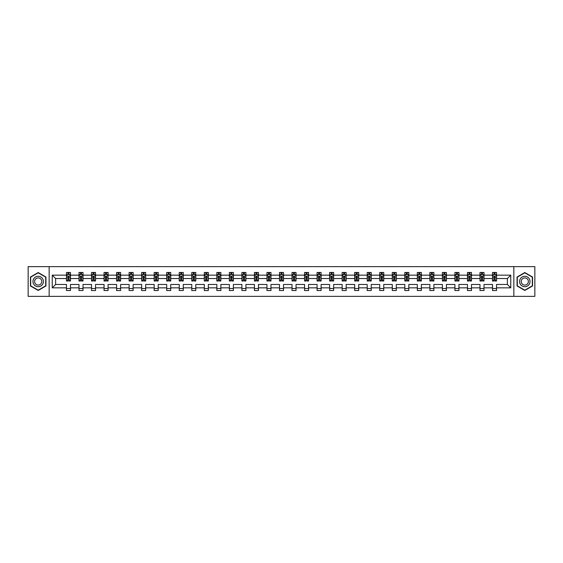 <?xml version="1.0" encoding="UTF-8"?>
<svg xmlns="http://www.w3.org/2000/svg" width="563" height="563" viewBox="0 0 563 563"><rect width="100%" height="100%" fill="white"/><g stroke="black" fill="none" stroke-linecap="round" stroke-linejoin="round"><path stroke-width="0.84" d="M513.843 266.637L28.15 266.637L28.15 296.363L534.85 296.363L534.85 266.637L513.843 266.637L513.843 296.363M496.531 287.848L496.531 284.47L507.376 284.47L510.754 287.848L496.531 287.848L496.531 290.536L492.519 290.536L492.519 287.848L484.004 287.848L484.004 290.536L479.986 290.536L479.986 287.848L471.47 287.848L471.47 290.536L467.459 290.536L467.459 287.848L458.944 287.848L458.944 290.536L454.925 290.536L454.925 287.848L446.41 287.848L446.41 290.536L442.391 290.536L442.391 287.848L433.883 287.848L433.883 290.536L429.865 290.536L429.865 287.848L421.349 287.848L421.349 290.536L417.331 290.536L417.331 287.848L408.815 287.848L408.815 290.536L404.804 290.536L404.804 287.848L396.289 287.848L396.289 290.536L392.27 290.536L392.27 287.848L383.755 287.848L383.755 290.536L379.736 290.536L379.736 287.848L371.228 287.848L371.228 290.536L367.21 290.536L367.21 287.848L358.694 287.848L358.694 290.536L354.676 290.536L354.676 287.848L346.161 287.848L346.161 290.536L342.149 290.536L342.149 287.848L333.634 287.848L333.634 290.536L329.615 290.536L329.615 287.848L321.1 287.848L321.1 290.536L317.082 290.536L317.082 287.848L308.573 287.848L308.573 290.536L304.555 290.536L304.555 287.848L296.039 287.848L296.039 290.536L292.021 290.536L292.021 287.848L283.506 287.848L283.506 290.536L279.494 290.536L279.494 287.848L270.979 287.848L270.979 290.536L266.961 290.536L266.961 287.848L258.445 287.848L258.445 290.536L254.427 290.536L254.427 287.848L245.918 287.848L245.918 290.536L241.9 290.536L241.9 287.848L233.385 287.848L233.385 290.536L229.366 290.536L229.366 287.848L220.851 287.848L220.851 290.536L216.839 290.536L216.839 287.848L208.324 287.848L208.324 290.536L204.306 290.536L204.306 287.848L195.79 287.848L195.79 290.536L191.772 290.536L191.772 287.848L183.264 287.848L183.264 290.536L179.245 290.536L179.245 287.848L170.73 287.848L170.73 290.536L166.711 290.536L166.711 287.848L158.196 287.848L158.196 290.536L154.185 290.536L154.185 287.848L145.669 287.848L145.669 290.536L141.651 290.536L141.651 287.848L133.135 287.848L133.135 290.536L129.117 290.536L129.117 287.848L120.609 287.848L120.609 290.536L116.59 290.536L116.59 287.848L108.075 287.848L108.075 290.536L104.056 290.536L104.056 287.848L95.541 287.848L95.541 290.536L91.53 290.536L91.53 287.848L83.014 287.848L83.014 290.536L78.996 290.536L78.996 287.848L70.481 287.848L70.481 290.536L66.469 290.536L66.469 287.848L52.246 287.848L52.246 275.152L66.469 275.152L66.469 272.464L70.481 272.464L70.481 275.152L78.996 275.152L78.996 272.464L83.014 272.464L83.014 275.152L91.53 275.152L91.53 272.464L95.541 272.464L95.541 275.152L104.056 275.152L104.056 272.464L108.075 272.464L108.075 275.152L116.59 275.152L116.59 272.464L120.609 272.464L120.609 275.152L129.117 275.152L129.117 272.464L133.135 272.464L133.135 275.152L141.651 275.152L141.651 272.464L145.669 272.464L145.669 275.152L154.185 275.152L154.185 272.464L158.196 272.464L158.196 275.152L166.711 275.152L166.711 272.464L170.73 272.464L170.73 275.152L179.245 275.152L179.245 272.464L183.264 272.464L183.264 275.152L191.772 275.152L191.772 272.464L195.79 272.464L195.79 275.152L204.306 275.152L204.306 272.464L208.324 272.464L208.324 275.152L216.839 275.152L216.839 272.464L220.851 272.464L220.851 275.152L229.366 275.152L229.366 272.464L233.385 272.464L233.385 275.152L241.9 275.152L241.9 272.464L245.918 272.464L245.918 275.152L254.427 275.152L254.427 272.464L258.445 272.464L258.445 275.152L266.961 275.152L266.961 272.464L270.979 272.464L270.979 275.152L279.494 275.152L279.494 272.464L283.506 272.464L283.506 275.152L292.021 275.152L292.021 272.464L296.039 272.464L296.039 275.152L304.555 275.152L304.555 272.464L308.573 272.464L308.573 275.152L317.082 275.152L317.082 272.464L321.1 272.464L321.1 275.152L329.615 275.152L329.615 272.464L333.634 272.464L333.634 275.152L342.149 275.152L342.149 272.464L346.161 272.464L346.161 275.152L354.676 275.152L354.676 272.464L358.694 272.464L358.694 275.152L367.21 275.152L367.21 272.464L371.228 272.464L371.228 275.152L379.736 275.152L379.736 272.464L383.755 272.464L383.755 275.152L392.27 275.152L392.27 272.464L396.289 272.464L396.289 275.152L404.804 275.152L404.804 272.464L408.815 272.464L408.815 275.152L417.331 275.152L417.331 272.464L421.349 272.464L421.349 275.152L429.865 275.152L429.865 272.464L433.883 272.464L433.883 275.152L442.391 275.152L442.391 272.464L446.41 272.464L446.41 275.152L454.925 275.152L454.925 272.464L458.944 272.464L458.944 275.152L467.459 275.152L467.459 272.464L471.47 272.464L471.47 275.152L479.986 275.152L479.986 272.464L484.004 272.464L484.004 275.152L492.519 275.152L492.519 272.464L496.531 272.464L496.531 275.152L510.754 275.152L510.754 287.848M49.157 296.363L49.157 266.637M492.519 275.152L492.519 278.53L484.004 278.53L484.004 275.152M484.004 287.848L484.004 284.47L492.519 284.47L492.519 287.848M479.986 275.152L479.986 278.53L471.47 278.53L471.47 275.152M471.47 287.848L471.47 284.47L479.986 284.47L479.986 287.848M467.459 275.152L467.459 278.53L458.944 278.53L458.944 275.152M458.944 287.848L458.944 284.47L467.459 284.47L467.459 287.848M454.925 275.152L454.925 278.53L446.41 278.53L446.41 275.152M446.41 287.848L446.41 284.47L454.925 284.47L454.925 287.848M442.391 275.152L442.391 278.53L433.883 278.53L433.883 275.152M433.883 287.848L433.883 284.47L442.391 284.47L442.391 287.848M429.865 275.152L429.865 278.53L421.349 278.53L421.349 275.152M421.349 287.848L421.349 284.47L429.865 284.47L429.865 287.848M417.331 275.152L417.331 278.53L408.815 278.53L408.815 275.152M408.815 287.848L408.815 284.47L417.331 284.47L417.331 287.848M404.804 275.152L404.804 278.53L396.289 278.53L396.289 275.152M396.289 287.848L396.289 284.47L404.804 284.47L404.804 287.848M392.27 275.152L392.27 278.53L383.755 278.53L383.755 275.152M383.755 287.848L383.755 284.47L392.27 284.47L392.27 287.848M379.736 275.152L379.736 278.53L371.228 278.53L371.228 275.152M371.228 287.848L371.228 284.47L379.736 284.47L379.736 287.848M367.21 275.152L367.21 278.53L358.694 278.53L358.694 275.152M358.694 287.848L358.694 284.47L367.21 284.47L367.21 287.848M354.676 275.152L354.676 278.53L346.161 278.53L346.161 275.152M346.161 287.848L346.161 284.47L354.676 284.47L354.676 287.848M342.149 275.152L342.149 278.53L333.634 278.53L333.634 275.152M333.634 287.848L333.634 284.47L342.149 284.47L342.149 287.848M329.615 275.152L329.615 278.53L321.1 278.53L321.1 275.152M321.1 287.848L321.1 284.47L329.615 284.47L329.615 287.848M317.082 275.152L317.082 278.53L308.573 278.53L308.573 275.152M308.573 287.848L308.573 284.47L317.082 284.47L317.082 287.848M304.555 275.152L304.555 278.53L296.039 278.53L296.039 275.152M296.039 287.848L296.039 284.47L304.555 284.47L304.555 287.848M292.021 275.152L292.021 278.53L283.506 278.53L283.506 275.152M283.506 287.848L283.506 284.47L292.021 284.47L292.021 287.848M279.494 275.152L279.494 278.53L270.979 278.53L270.979 275.152M270.979 287.848L270.979 284.47L279.494 284.47L279.494 287.848M266.961 275.152L266.961 278.53L258.445 278.53L258.445 275.152M258.445 287.848L258.445 284.47L266.961 284.47L266.961 287.848M254.427 275.152L254.427 278.53L245.918 278.53L245.918 275.152M245.918 287.848L245.918 284.47L254.427 284.47L254.427 287.848M241.9 275.152L241.9 278.53L233.385 278.53L233.385 275.152M233.385 287.848L233.385 284.47L241.9 284.47L241.9 287.848M229.366 275.152L229.366 278.53L220.851 278.53L220.851 275.152M220.851 287.848L220.851 284.47L229.366 284.47L229.366 287.848M216.839 275.152L216.839 278.53L208.324 278.53L208.324 275.152M208.324 287.848L208.324 284.47L216.839 284.47L216.839 287.848M204.306 275.152L204.306 278.53L195.79 278.53L195.79 275.152M195.79 287.848L195.79 284.47L204.306 284.47L204.306 287.848M191.772 275.152L191.772 278.53L183.264 278.53L183.264 275.152M183.264 287.848L183.264 284.47L191.772 284.47L191.772 287.848M179.245 275.152L179.245 278.53L170.73 278.53L170.73 275.152M170.73 287.848L170.73 284.47L179.245 284.47L179.245 287.848M166.711 275.152L166.711 278.53L158.196 278.53L158.196 275.152M158.196 287.848L158.196 284.47L166.711 284.47L166.711 287.848M154.185 275.152L154.185 278.53L145.669 278.53L145.669 275.152M145.669 287.848L145.669 284.47L154.185 284.47L154.185 287.848M141.651 275.152L141.651 278.53L133.135 278.53L133.135 275.152M133.135 287.848L133.135 284.47L141.651 284.47L141.651 287.848M129.117 275.152L129.117 278.53L120.609 278.53L120.609 275.152M120.609 287.848L120.609 284.47L129.117 284.47L129.117 287.848M116.59 275.152L116.59 278.53L108.075 278.53L108.075 275.152M108.075 287.848L108.075 284.47L116.59 284.47L116.59 287.848M104.056 275.152L104.056 278.53L95.541 278.53L95.541 275.152M95.541 287.848L95.541 284.47L104.056 284.47L104.056 287.848M91.53 275.152L91.53 278.53L83.014 278.53L83.014 275.152M83.014 287.848L83.014 284.47L91.53 284.47L91.53 287.848M78.996 275.152L78.996 278.53L70.481 278.53L70.481 275.152M70.481 287.848L70.481 284.47L78.996 284.47L78.996 287.848M66.469 275.152L66.469 278.53L55.624 278.53L55.624 284.47L66.469 284.47L66.469 287.848M52.246 275.152L55.624 278.53M507.376 284.47L507.376 278.53L496.531 278.53L496.531 275.152M494.047 274.47L495.011 274.47M481.513 274.47L482.477 274.47M468.979 274.47L469.943 274.47M456.452 274.47L457.416 274.47M443.918 274.47L444.883 274.47M431.392 274.47L432.356 274.47M418.858 274.47L419.822 274.47M406.324 274.47L407.288 274.47M393.797 274.47L394.762 274.47M381.264 274.47L382.228 274.47M368.737 274.47L369.701 274.47M356.203 274.47L357.167 274.47M343.669 274.47L344.633 274.47M331.143 274.47L332.107 274.47M318.609 274.47L319.573 274.47M306.082 274.47L307.046 274.47M293.548 274.47L294.512 274.47M281.021 274.47L281.979 274.47M268.488 274.47L269.452 274.47M255.954 274.47L256.918 274.47M243.427 274.47L244.391 274.47M230.893 274.47L231.857 274.47M218.367 274.47L219.331 274.47M205.833 274.47L206.797 274.47M193.299 274.47L194.263 274.47M180.772 274.47L181.736 274.47M168.238 274.47L169.203 274.47M155.712 274.47L156.676 274.47M143.178 274.47L144.142 274.47M130.644 274.47L131.608 274.47M118.117 274.47L119.082 274.47M105.584 274.47L106.548 274.47M93.057 274.47L94.021 274.47M80.523 274.47L81.487 274.47M67.989 274.47L68.953 274.47M66.469 288.53L70.481 288.53M78.996 288.53L83.014 288.53M91.53 288.53L95.541 288.53M104.056 288.53L108.075 288.53M116.59 288.53L120.609 288.53M129.117 288.53L133.135 288.53M141.651 288.53L145.669 288.53M154.185 288.53L158.196 288.53M166.711 288.53L170.73 288.53M179.245 288.53L183.264 288.53M191.772 288.53L195.79 288.53M204.306 288.53L208.324 288.53M216.839 288.53L220.851 288.53M229.366 288.53L233.385 288.53M241.9 288.53L245.918 288.53M254.427 288.53L258.445 288.53M266.961 288.53L270.979 288.53M279.494 288.53L283.506 288.53M292.021 288.53L296.039 288.53M304.555 288.53L308.573 288.53M317.082 288.53L321.1 288.53M329.615 288.53L333.634 288.53M342.149 288.53L346.161 288.53M354.676 288.53L358.694 288.53M367.21 288.53L371.228 288.53M379.736 288.53L383.755 288.53M392.27 288.53L396.289 288.53M404.804 288.53L408.815 288.53M417.331 288.53L421.349 288.53M429.865 288.53L433.883 288.53M442.391 288.53L446.41 288.53M454.925 288.53L458.944 288.53M467.459 288.53L471.47 288.53M479.986 288.53L484.004 288.53M492.519 288.53L496.531 288.53M55.624 284.47L52.246 287.848M510.754 275.152L507.376 278.53M45.941 277.024L38.193 272.548L30.437 277.024L30.437 285.976L38.193 290.452L45.941 285.976L45.941 277.024M517.059 277.024L517.059 285.976L524.807 290.452L532.563 285.976L532.563 277.024L524.807 272.548L517.059 277.024M68.953 273.505L67.989 273.505M67.222 274.61L66.469 274.61L66.469 272.464L67.989 272.464L67.989 274.512M66.469 280.008L66.469 281.021L67.989 281.021L67.989 280.008L66.469 280.008L66.469 278.53M70.481 278.53L70.481 281.021L68.953 281.021L68.953 276.722L67.989 276.722L67.989 280.008M69.728 274.61L70.481 274.61L70.481 272.464L68.953 272.464L68.953 274.512M70.481 276.116L69.678 274.512L67.271 274.512L66.469 276.116M81.487 273.505L80.523 273.505M79.749 274.61L78.996 274.61L78.996 272.464L80.523 272.464L80.523 274.512M78.996 280.008L78.996 281.021L80.523 281.021L80.523 280.008L78.996 280.008L78.996 278.53M83.014 278.53L83.014 281.021L81.487 281.021L81.487 276.722L80.523 276.722L80.523 280.008M82.261 274.61L83.014 274.61L83.014 272.464L81.487 272.464L81.487 274.512M83.014 276.116L82.212 274.512L79.798 274.512L78.996 276.116M94.021 273.505L93.057 273.505M92.283 274.61L91.53 274.61L91.53 272.464L93.057 272.464L93.057 274.512M91.53 280.008L91.53 281.021L93.057 281.021L93.057 280.008L91.53 280.008L91.53 278.53M95.541 278.53L95.541 281.021L94.021 281.021L94.021 276.722L93.057 276.722L93.057 280.008M94.788 274.61L95.541 274.61L95.541 272.464L94.021 272.464L94.021 274.512M95.541 276.116L94.739 274.512L92.332 274.512L91.53 276.116M33.667 278.889A5.222 5.222 0 0 0 35.582 286.025A5.222 5.222 0 0 0 42.711 284.111A5.222 5.222 0 0 0 40.803 276.975A5.222 5.222 0 0 0 33.667 278.889M35.096 279.712A3.575 3.575 0 0 0 36.405 284.596A3.575 3.575 0 0 0 41.289 283.288A3.575 3.575 0 0 0 39.98 278.404A3.575 3.575 0 0 0 35.096 279.712M45.702 277.165L45.702 285.835L38.193 290.17L30.683 285.835L30.683 277.165L38.193 272.83L45.702 277.165M520.289 278.889A5.222 5.222 0 0 0 522.197 286.025A5.222 5.222 0 0 0 529.333 284.111A5.222 5.222 0 0 0 527.418 276.975A5.222 5.222 0 0 0 520.289 278.889M521.711 279.712A3.575 3.575 0 0 0 523.02 284.596A3.575 3.575 0 0 0 527.904 283.288A3.575 3.575 0 0 0 526.595 278.404A3.575 3.575 0 0 0 521.711 279.712M532.317 277.165L532.317 285.835L524.807 290.17L517.298 285.835L517.298 277.165L524.807 272.83L532.317 277.165M106.548 273.505L105.584 273.505M104.817 274.61L104.056 274.61L104.056 272.464L105.584 272.464L105.584 274.512M104.056 280.008L104.056 281.021L105.584 281.021L105.584 280.008L104.056 280.008L104.056 278.53M108.075 278.53L108.075 281.021L106.548 281.021L106.548 276.722L105.584 276.722L105.584 280.008M107.322 274.61L108.075 274.61L108.075 272.464L106.548 272.464L106.548 274.512M108.075 276.116L107.273 274.512L104.859 274.512L104.056 276.116M119.082 273.505L118.117 273.505M117.343 274.61L116.59 274.61L116.59 272.464L118.117 272.464L118.117 274.512M116.59 280.008L116.59 281.021L118.117 281.021L118.117 280.008L116.59 280.008L116.59 278.53M120.609 278.53L120.609 281.021L119.082 281.021L119.082 276.722L118.117 276.722L118.117 280.008M119.849 274.61L120.609 274.61L120.609 272.464L119.082 272.464L119.082 274.512M120.609 276.116L119.799 274.512L117.393 274.512L116.59 276.116M131.608 273.505L130.644 273.505M129.877 274.61L129.117 274.61L129.117 272.464L130.644 272.464L130.644 274.512M129.117 280.008L129.117 281.021L130.644 281.021L130.644 280.008L129.117 280.008L129.117 278.53M133.135 278.53L133.135 281.021L131.608 281.021L131.608 276.722L130.644 276.722L130.644 280.008M132.382 274.61L133.135 274.61L133.135 272.464L131.608 272.464L131.608 274.512M133.135 276.116L132.333 274.512L129.926 274.512L129.117 276.116M144.142 273.505L143.178 273.505M142.404 274.61L141.651 274.61L141.651 272.464L143.178 272.464L143.178 274.512M141.651 280.008L141.651 281.021L143.178 281.021L143.178 280.008L141.651 280.008L141.651 278.53M145.669 278.53L145.669 281.021L144.142 281.021L144.142 276.722L143.178 276.722L143.178 280.008M144.916 274.61L145.669 274.61L145.669 272.464L144.142 272.464L144.142 274.512M145.669 276.116L144.867 274.512L142.453 274.512L141.651 276.116M156.676 273.505L155.712 273.505M154.938 274.61L154.185 274.61L154.185 272.464L155.712 272.464L155.712 274.512M154.185 280.008L154.185 281.021L155.712 281.021L155.712 280.008L154.185 280.008L154.185 278.53M158.196 278.53L158.196 281.021L156.676 281.021L156.676 276.722L155.712 276.722L155.712 280.008M157.443 274.61L158.196 274.61L158.196 272.464L156.676 272.464L156.676 274.512M158.196 276.116L157.394 274.512L154.987 274.512L154.185 276.116M169.203 273.505L168.238 273.505M167.471 274.61L166.711 274.61L166.711 272.464L168.238 272.464L168.238 274.512M166.711 280.008L166.711 281.021L168.238 281.021L168.238 280.008L166.711 280.008L166.711 278.53M170.73 278.53L170.73 281.021L169.203 281.021L169.203 276.722L168.238 276.722L168.238 280.008M169.977 274.61L170.73 274.61L170.73 272.464L169.203 272.464L169.203 274.512M170.73 276.116L169.927 274.512L167.514 274.512L166.711 276.116M181.736 273.505L180.772 273.505M179.998 274.61L179.245 274.61L179.245 272.464L180.772 272.464L180.772 274.512M179.245 280.008L179.245 281.021L180.772 281.021L180.772 280.008L179.245 280.008L179.245 278.53M183.264 278.53L183.264 281.021L181.736 281.021L181.736 276.722L180.772 276.722L180.772 280.008M182.503 274.61L183.264 274.61L183.264 272.464L181.736 272.464L181.736 274.512M183.264 276.116L182.454 274.512L180.047 274.512L179.245 276.116M194.263 273.505L193.299 273.505M192.532 274.61L191.772 274.61L191.772 272.464L193.299 272.464L193.299 274.512M191.772 280.008L191.772 281.021L193.299 281.021L193.299 280.008L191.772 280.008L191.772 278.53M195.79 278.53L195.79 281.021L194.263 281.021L194.263 276.722L193.299 276.722L193.299 280.008M195.037 274.61L195.79 274.61L195.79 272.464L194.263 272.464L194.263 274.512M195.79 276.116L194.988 274.512L192.581 274.512L191.772 276.116M206.797 273.505L205.833 273.505M205.059 274.61L204.306 274.61L204.306 272.464L205.833 272.464L205.833 274.512M204.306 280.008L204.306 281.021L205.833 281.021L205.833 280.008L204.306 280.008L204.306 278.53M208.324 278.53L208.324 281.021L206.797 281.021L206.797 276.722L205.833 276.722L205.833 280.008M207.564 274.61L208.324 274.61L208.324 272.464L206.797 272.464L206.797 274.512M208.324 276.116L207.522 274.512L205.108 274.512L204.306 276.116M219.331 273.505L218.367 273.505M217.592 274.61L216.839 274.61L216.839 272.464L218.367 272.464L218.367 274.512M216.839 280.008L216.839 281.021L218.367 281.021L218.367 280.008L216.839 280.008L216.839 278.53M220.851 278.53L220.851 281.021L219.331 281.021L219.331 276.722L218.367 276.722L218.367 280.008M220.098 274.61L220.851 274.61L220.851 272.464L219.331 272.464L219.331 274.512M220.851 276.116L220.049 274.512L217.642 274.512L216.839 276.116M231.857 273.505L230.893 273.505M230.126 274.61L229.366 274.61L229.366 272.464L230.893 272.464L230.893 274.512M229.366 280.008L229.366 281.021L230.893 281.021L230.893 280.008L229.366 280.008L229.366 278.53M233.385 278.53L233.385 281.021L231.857 281.021L231.857 276.722L230.893 276.722L230.893 280.008M232.632 274.61L233.385 274.61L233.385 272.464L231.857 272.464L231.857 274.512M233.385 276.116L232.582 274.512L230.168 274.512L229.366 276.116M244.391 273.505L243.427 273.505M242.653 274.61L241.9 274.61L241.9 272.464L243.427 272.464L243.427 274.512M241.9 280.008L241.9 281.021L243.427 281.021L243.427 280.008L241.9 280.008L241.9 278.53M245.918 278.53L245.918 281.021L244.391 281.021L244.391 276.722L243.427 276.722L243.427 280.008M245.158 274.61L245.918 274.61L245.918 272.464L244.391 272.464L244.391 274.512M245.918 276.116L245.109 274.512L242.702 274.512L241.9 276.116M256.918 273.505L255.954 273.505M255.187 274.61L254.427 274.61L254.427 272.464L255.954 272.464L255.954 274.512M254.427 280.008L254.427 281.021L255.954 281.021L255.954 280.008L254.427 280.008L254.427 278.53M258.445 278.53L258.445 281.021L256.918 281.021L256.918 276.722L255.954 276.722L255.954 280.008M257.692 274.61L258.445 274.61L258.445 272.464L256.918 272.464L256.918 274.512M258.445 276.116L257.643 274.512L255.236 274.512L254.427 276.116M269.452 273.505L268.488 273.505M267.714 274.61L266.961 274.61L266.961 272.464L268.488 272.464L268.488 274.512M266.961 280.008L266.961 281.021L268.488 281.021L268.488 280.008L266.961 280.008L266.961 278.53M270.979 278.53L270.979 281.021L269.452 281.021L269.452 276.722L268.488 276.722L268.488 280.008M270.219 274.61L270.979 274.61L270.979 272.464L269.452 272.464L269.452 274.512M270.979 276.116L270.177 274.512L267.763 274.512L266.961 276.116M281.979 273.505L281.021 273.505M280.247 274.61L279.494 274.61L279.494 272.464L281.021 272.464L281.021 274.512M279.494 280.008L279.494 281.021L281.021 281.021L281.021 280.008L279.494 280.008L279.494 278.53M283.506 278.53L283.506 281.021L281.979 281.021L281.979 276.722L281.021 276.722L281.021 280.008M282.753 274.61L283.506 274.61L283.506 272.464L281.979 272.464L281.979 274.512M283.506 276.116L282.703 274.512L280.297 274.512L279.494 276.116M294.512 273.505L293.548 273.505M292.781 274.61L292.021 274.61L292.021 272.464L293.548 272.464L293.548 274.512M292.021 280.008L292.021 281.021L293.548 281.021L293.548 280.008L292.021 280.008L292.021 278.53M296.039 278.53L296.039 281.021L294.512 281.021L294.512 276.722L293.548 276.722L293.548 280.008M295.286 274.61L296.039 274.61L296.039 272.464L294.512 272.464L294.512 274.512M296.039 276.116L295.237 274.512L292.823 274.512L292.021 276.116M307.046 273.505L306.082 273.505M305.308 274.61L304.555 274.61L304.555 272.464L306.082 272.464L306.082 274.512M304.555 280.008L304.555 281.021L306.082 281.021L306.082 280.008L304.555 280.008L304.555 278.53M308.573 278.53L308.573 281.021L307.046 281.021L307.046 276.722L306.082 276.722L306.082 280.008M307.813 274.61L308.573 274.61L308.573 272.464L307.046 272.464L307.046 274.512M308.573 276.116L307.764 274.512L305.357 274.512L304.555 276.116M319.573 273.505L318.609 273.505M317.842 274.61L317.082 274.61L317.082 272.464L318.609 272.464L318.609 274.512M317.082 280.008L317.082 281.021L318.609 281.021L318.609 280.008L317.082 280.008L317.082 278.53M321.1 278.53L321.1 281.021L319.573 281.021L319.573 276.722L318.609 276.722L318.609 280.008M320.347 274.61L321.1 274.61L321.1 272.464L319.573 272.464L319.573 274.512M321.1 276.116L320.298 274.512L317.891 274.512L317.082 276.116M332.107 273.505L331.143 273.505M330.368 274.61L329.615 274.61L329.615 272.464L331.143 272.464L331.143 274.512M329.615 280.008L329.615 281.021L331.143 281.021L331.143 280.008L329.615 280.008L329.615 278.53M333.634 278.53L333.634 281.021L332.107 281.021L332.107 276.722L331.143 276.722L331.143 280.008M332.874 274.61L333.634 274.61L333.634 272.464L332.107 272.464L332.107 274.512M333.634 276.116L332.832 274.512L330.418 274.512L329.615 276.116M344.633 273.505L343.669 273.505M342.902 274.61L342.149 274.61L342.149 272.464L343.669 272.464L343.669 274.512M342.149 280.008L342.149 281.021L343.669 281.021L343.669 280.008L342.149 280.008L342.149 278.53M346.161 278.53L346.161 281.021L344.633 281.021L344.633 276.722L343.669 276.722L343.669 280.008M345.408 274.61L346.161 274.61L346.161 272.464L344.633 272.464L344.633 274.512M346.161 276.116L345.358 274.512L342.951 274.512L342.149 276.116M357.167 273.505L356.203 273.505M355.436 274.61L354.676 274.61L354.676 272.464L356.203 272.464L356.203 274.512M354.676 280.008L354.676 281.021L356.203 281.021L356.203 280.008L354.676 280.008L354.676 278.53M358.694 278.53L358.694 281.021L357.167 281.021L357.167 276.722L356.203 276.722L356.203 280.008M357.941 274.61L358.694 274.61L358.694 272.464L357.167 272.464L357.167 274.512M358.694 276.116L357.892 274.512L355.478 274.512L354.676 276.116M369.701 273.505L368.737 273.505M367.963 274.61L367.21 274.61L367.21 272.464L368.737 272.464L368.737 274.512M367.21 280.008L367.21 281.021L368.737 281.021L368.737 280.008L367.21 280.008L367.21 278.53M371.228 278.53L371.228 281.021L369.701 281.021L369.701 276.722L368.737 276.722L368.737 280.008M370.468 274.61L371.228 274.61L371.228 272.464L369.701 272.464L369.701 274.512M371.228 276.116L370.419 274.512L368.012 274.512L367.21 276.116M382.228 273.505L381.264 273.505M380.497 274.61L379.736 274.61L379.736 272.464L381.264 272.464L381.264 274.512M379.736 280.008L379.736 281.021L381.264 281.021L381.264 280.008L379.736 280.008L379.736 278.53M383.755 278.53L383.755 281.021L382.228 281.021L382.228 276.722L381.264 276.722L381.264 280.008M383.002 274.61L383.755 274.61L383.755 272.464L382.228 272.464L382.228 274.512M383.755 276.116L382.953 274.512L380.546 274.512L379.736 276.116M394.762 273.505L393.797 273.505M393.023 274.61L392.27 274.61L392.27 272.464L393.797 272.464L393.797 274.512M392.27 280.008L392.27 281.021L393.797 281.021L393.797 280.008L392.27 280.008L392.27 278.53M396.289 278.53L396.289 281.021L394.762 281.021L394.762 276.722L393.797 276.722L393.797 280.008M395.529 274.61L396.289 274.61L396.289 272.464L394.762 272.464L394.762 274.512M396.289 276.116L395.486 274.512L393.073 274.512L392.27 276.116M407.288 273.505L406.324 273.505M405.557 274.61L404.804 274.61L404.804 272.464L406.324 272.464L406.324 274.512M404.804 280.008L404.804 281.021L406.324 281.021L406.324 280.008L404.804 280.008L404.804 278.53M408.815 278.53L408.815 281.021L407.288 281.021L407.288 276.722L406.324 276.722L406.324 280.008M408.062 274.61L408.815 274.61L408.815 272.464L407.288 272.464L407.288 274.512M408.815 276.116L408.013 274.512L405.606 274.512L404.804 276.116M419.822 273.505L418.858 273.505M418.084 274.61L417.331 274.61L417.331 272.464L418.858 272.464L418.858 274.512M417.331 280.008L417.331 281.021L418.858 281.021L418.858 280.008L417.331 280.008L417.331 278.53M421.349 278.53L421.349 281.021L419.822 281.021L419.822 276.722L418.858 276.722L418.858 280.008M420.596 274.61L421.349 274.61L421.349 272.464L419.822 272.464L419.822 274.512M421.349 276.116L420.547 274.512L418.133 274.512L417.331 276.116M432.356 273.505L431.392 273.505M430.618 274.61L429.865 274.61L429.865 272.464L431.392 272.464L431.392 274.512M429.865 280.008L429.865 281.021L431.392 281.021L431.392 280.008L429.865 280.008L429.865 278.53M433.883 278.53L433.883 281.021L432.356 281.021L432.356 276.722L431.392 276.722L431.392 280.008M433.123 274.61L433.883 274.61L433.883 272.464L432.356 272.464L432.356 274.512M433.883 276.116L433.074 274.512L430.667 274.512L429.865 276.116M444.883 273.505L443.918 273.505M443.151 274.61L442.391 274.61L442.391 272.464L443.918 272.464L443.918 274.512M442.391 280.008L442.391 281.021L443.918 281.021L443.918 280.008L442.391 280.008L442.391 278.53M446.41 278.53L446.41 281.021L444.883 281.021L444.883 276.722L443.918 276.722L443.918 280.008M445.657 274.61L446.41 274.61L446.41 272.464L444.883 272.464L444.883 274.512M446.41 276.116L445.607 274.512L443.201 274.512L442.391 276.116M457.416 273.505L456.452 273.505M455.678 274.61L454.925 274.61L454.925 272.464L456.452 272.464L456.452 274.512M454.925 280.008L454.925 281.021L456.452 281.021L456.452 280.008L454.925 280.008L454.925 278.53M458.944 278.53L458.944 281.021L457.416 281.021L457.416 276.722L456.452 276.722L456.452 280.008M458.183 274.61L458.944 274.61L458.944 272.464L457.416 272.464L457.416 274.512M458.944 276.116L458.141 274.512L455.727 274.512L454.925 276.116M469.943 273.505L468.979 273.505M468.212 274.61L467.459 274.61L467.459 272.464L468.979 272.464L468.979 274.512M467.459 280.008L467.459 281.021L468.979 281.021L468.979 280.008L467.459 280.008L467.459 278.53M471.47 278.53L471.47 281.021L469.943 281.021L469.943 276.722L468.979 276.722L468.979 280.008M470.717 274.61L471.47 274.61L471.47 272.464L469.943 272.464L469.943 274.512M471.47 276.116L470.668 274.512L468.261 274.512L467.459 276.116M482.477 273.505L481.513 273.505M480.739 274.61L479.986 274.61L479.986 272.464L481.513 272.464L481.513 274.512M479.986 280.008L479.986 281.021L481.513 281.021L481.513 280.008L479.986 280.008L479.986 278.53M484.004 278.53L484.004 281.021L482.477 281.021L482.477 276.722L481.513 276.722L481.513 280.008M483.251 274.61L484.004 274.61L484.004 272.464L482.477 272.464L482.477 274.512M484.004 276.116L483.202 274.512L480.788 274.512L479.986 276.116M495.011 273.505L494.047 273.505M493.272 274.61L492.519 274.61L492.519 272.464L494.047 272.464L494.047 274.512M492.519 280.008L492.519 281.021L494.047 281.021L494.047 280.008L492.519 280.008L492.519 278.53M496.531 278.53L496.531 281.021L495.011 281.021L495.011 276.722L494.047 276.722L494.047 280.008M495.778 274.61L496.531 274.61L496.531 272.464L495.011 272.464L495.011 274.512M496.531 276.116L495.729 274.512L493.322 274.512L492.519 276.116M70.459 276.081L66.483 276.081M70.481 280.008L68.953 280.008M67.989 277.855L66.469 277.855M70.481 277.855L68.953 277.855M68.953 274.019L67.989 274.019M82.993 276.081L79.017 276.081M83.014 280.008L81.487 280.008M80.523 277.855L78.996 277.855M83.014 277.855L81.487 277.855M81.487 274.019L80.523 274.019M95.527 276.081L91.551 276.081M95.541 280.008L94.021 280.008M93.057 277.855L91.53 277.855M95.541 277.855L94.021 277.855M94.021 274.019L93.057 274.019M108.054 276.081L104.078 276.081M108.075 280.008L106.548 280.008M105.584 277.855L104.056 277.855M108.075 277.855L106.548 277.855M106.548 274.019L105.584 274.019M120.588 276.081L116.611 276.081M120.609 280.008L119.082 280.008M118.117 277.855L116.59 277.855M120.609 277.855L119.082 277.855M119.082 274.019L118.117 274.019M133.114 276.081L129.138 276.081M133.135 280.008L131.608 280.008M130.644 277.855L129.117 277.855M133.135 277.855L131.608 277.855M131.608 274.019L130.644 274.019M145.648 276.081L141.672 276.081M145.669 280.008L144.142 280.008M143.178 277.855L141.651 277.855M145.669 277.855L144.142 277.855M144.142 274.019L143.178 274.019M158.182 276.081L154.206 276.081M158.196 280.008L156.676 280.008M155.712 277.855L154.185 277.855M158.196 277.855L156.676 277.855M156.676 274.019L155.712 274.019M170.709 276.081L166.732 276.081M170.73 280.008L169.203 280.008M168.238 277.855L166.711 277.855M170.73 277.855L169.203 277.855M169.203 274.019L168.238 274.019M183.242 276.081L179.266 276.081M183.264 280.008L181.736 280.008M180.772 277.855L179.245 277.855M183.264 277.855L181.736 277.855M181.736 274.019L180.772 274.019M195.769 276.081L191.793 276.081M195.79 280.008L194.263 280.008M193.299 277.855L191.772 277.855M195.79 277.855L194.263 277.855M194.263 274.019L193.299 274.019M208.303 276.081L204.327 276.081M208.324 280.008L206.797 280.008M205.833 277.855L204.306 277.855M208.324 277.855L206.797 277.855M206.797 274.019L205.833 274.019M220.837 276.081L216.861 276.081M220.851 280.008L219.331 280.008M218.367 277.855L216.839 277.855M220.851 277.855L219.331 277.855M219.331 274.019L218.367 274.019M233.364 276.081L229.387 276.081M233.385 280.008L231.857 280.008M230.893 277.855L229.366 277.855M233.385 277.855L231.857 277.855M231.857 274.019L230.893 274.019M245.897 276.081L241.921 276.081M245.918 280.008L244.391 280.008M243.427 277.855L241.9 277.855M245.918 277.855L244.391 277.855M244.391 274.019L243.427 274.019M258.424 276.081L254.448 276.081M258.445 280.008L256.918 280.008M255.954 277.855L254.427 277.855M258.445 277.855L256.918 277.855M256.918 274.019L255.954 274.019M270.958 276.081L266.982 276.081M270.979 280.008L269.452 280.008M268.488 277.855L266.961 277.855M270.979 277.855L269.452 277.855M269.452 274.019L268.488 274.019M283.485 276.081L279.515 276.081M283.506 280.008L281.979 280.008M281.021 277.855L279.494 277.855M283.506 277.855L281.979 277.855M281.979 274.019L281.021 274.019M296.018 276.081L292.042 276.081M296.039 280.008L294.512 280.008M293.548 277.855L292.021 277.855M296.039 277.855L294.512 277.855M294.512 274.019L293.548 274.019M308.552 276.081L304.576 276.081M308.573 280.008L307.046 280.008M306.082 277.855L304.555 277.855M308.573 277.855L307.046 277.855M307.046 274.019L306.082 274.019M321.079 276.081L317.103 276.081M321.1 280.008L319.573 280.008M318.609 277.855L317.082 277.855M321.1 277.855L319.573 277.855M319.573 274.019L318.609 274.019M333.613 276.081L329.636 276.081M333.634 280.008L332.107 280.008M331.143 277.855L329.615 277.855M333.634 277.855L332.107 277.855M332.107 274.019L331.143 274.019M346.139 276.081L342.163 276.081M346.161 280.008L344.633 280.008M343.669 277.855L342.149 277.855M346.161 277.855L344.633 277.855M344.633 274.019L343.669 274.019M358.673 276.081L354.697 276.081M358.694 280.008L357.167 280.008M356.203 277.855L354.676 277.855M358.694 277.855L357.167 277.855M357.167 274.019L356.203 274.019M371.207 276.081L367.231 276.081M371.228 280.008L369.701 280.008M368.737 277.855L367.21 277.855M371.228 277.855L369.701 277.855M369.701 274.019L368.737 274.019M383.734 276.081L379.758 276.081M383.755 280.008L382.228 280.008M381.264 277.855L379.736 277.855M383.755 277.855L382.228 277.855M382.228 274.019L381.264 274.019M396.268 276.081L392.291 276.081M396.289 280.008L394.762 280.008M393.797 277.855L392.27 277.855M396.289 277.855L394.762 277.855M394.762 274.019L393.797 274.019M408.794 276.081L404.818 276.081M408.815 280.008L407.288 280.008M406.324 277.855L404.804 277.855M408.815 277.855L407.288 277.855M407.288 274.019L406.324 274.019M421.328 276.081L417.352 276.081M421.349 280.008L419.822 280.008M418.858 277.855L417.331 277.855M421.349 277.855L419.822 277.855M419.822 274.019L418.858 274.019M433.862 276.081L429.886 276.081M433.883 280.008L432.356 280.008M431.392 277.855L429.865 277.855M433.883 277.855L432.356 277.855M432.356 274.019L431.392 274.019M446.389 276.081L442.412 276.081M446.41 280.008L444.883 280.008M443.918 277.855L442.391 277.855M446.41 277.855L444.883 277.855M444.883 274.019L443.918 274.019M458.922 276.081L454.946 276.081M458.944 280.008L457.416 280.008M456.452 277.855L454.925 277.855M458.944 277.855L457.416 277.855M457.416 274.019L456.452 274.019M471.449 276.081L467.473 276.081M471.47 280.008L469.943 280.008M468.979 277.855L467.459 277.855M471.47 277.855L469.943 277.855M469.943 274.019L468.979 274.019M483.983 276.081L480.007 276.081M484.004 280.008L482.477 280.008M481.513 277.855L479.986 277.855M484.004 277.855L482.477 277.855M482.477 274.019L481.513 274.019M496.517 276.081L492.541 276.081M496.531 280.008L495.011 280.008M494.047 277.855L492.519 277.855M496.531 277.855L495.011 277.855M495.011 274.019L494.047 274.019"/></g></svg>
